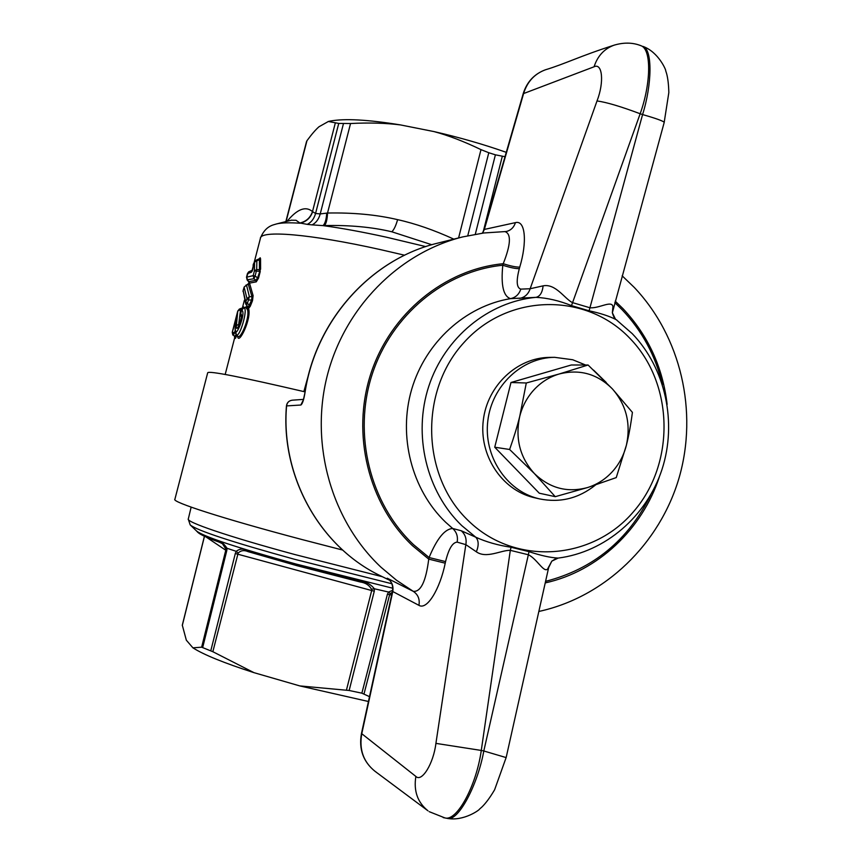 <?xml version="1.0" encoding="UTF-8"?>
<svg xmlns="http://www.w3.org/2000/svg" width="862" height="862" viewBox="0 0 862 862"><rect width="100%" height="100%" fill="white"/><g stroke="black" fill="none" stroke-linecap="round" stroke-linejoin="round"><path stroke-width="1.29" d="M235.121 328.487L235.251 327.969C233.979 343.464 247.157 311.128 241.575 310.234L243.774 307.993C248.655 307.411 239.614 338.701 236.296 334.704L235.11 328.487L236.005 321.817C236.21 319.446 235.768 320.265 234.679 324.274L232.234 332.366L237.75 311.042L232.244 332.344L232.826 335.092M235.606 324.381L234.679 324.274M235.251 327.969L236.005 321.817M241.575 310.234L240.638 313.865C244.151 314.458 235.671 335.9 236.382 325.631L237.761 311.063M243.17 290.365L244.118 287.197L247.028 298.694L245.756 302.002L243.127 290.516L245.724 303.941M306.463 141.788L306.958 140.711C311.581 134.386 315.589 129.742 318.972 126.768L328.368 121.488L338.744 123.428L350.543 123.525C369.001 122.555 385.637 123.018 400.453 124.915C367.966 119.624 344.52 118.353 330.103 121.089L328.368 121.488M506.263 152.337C483.571 144.342 459.5 137.424 434.049 131.595C448.488 135.496 464.133 141.508 480.985 149.632L488.786 152.725L467.764 235.725M475.296 234.248L495.402 154.826L488.786 152.725M495.402 154.826L505.003 156.701M328.131 121.531L330.103 121.089M434.049 131.595L400.453 124.915M291.313 220.23L296 220.263L299.911 223.01C306.193 221.534 310.385 217.72 312.497 211.589L315.567 213.474L338.744 123.428M343.464 123.611L320.222 213.927L327.528 213.033L350.543 123.525M299.911 223.01L307.249 224.368C311.311 222.385 314.091 218.754 315.567 213.474L320.222 213.927C318.746 219.228 316.042 222.881 312.109 224.874L323.056 225.618C325.082 223.646 326.31 219.519 326.741 213.205M425.774 246.607L386.327 237.179C362.449 231.943 341.363 228.096 323.056 225.618L324.511 225.585C326.235 223.592 327.237 219.411 327.528 213.033C353.291 212.526 376.651 214.724 397.608 219.648C415.312 223.581 434.049 230.079 453.811 239.13M324.511 225.585C349.519 224.993 371.964 227.062 391.844 231.792L431.797 244.733M291.765 220.112L276.788 223.872C281.594 222.741 289.373 222.525 300.138 223.215C306.312 221.717 310.46 217.924 312.594 211.836M234.992 331.127L233.473 335.253L232.244 332.344M241.489 310.331L243.709 307.993L245.842 307.443L243.461 308.079M241.177 316.72L240.487 313.908L241.425 310.277L243.612 308.025L247.48 306.247M241.177 316.623L240.638 313.865M238.774 325.696L238.688 324.349L236.382 325.631M239.453 324.284L238.688 324.349L240.606 309.447L238.278 310.794L239.41 309.016L237.772 311.02L239.41 309.016M242.039 309.059L240.606 309.447L240.261 308.639L242.588 308.014L240.487 308.574M246.327 304.922L245.756 302.002L247.459 303.349L246.435 305.029M246.941 306.322L245.842 307.443L246.737 308.768L247.825 306.624L248.267 307.066L247.405 309.436C250.336 317.076 240.39 340.242 237.75 336.18L236.296 334.704M247.62 306.409L246.457 307.626L247.653 306.441M245.982 285.096L248.364 284.406L249.517 283.113L253.105 295.623L252.512 300.655L250.282 306.247L247.459 303.349L249.366 296.668L246.51 285.096L244.172 287.014M246.737 308.768L247.405 309.436L248.558 308.51L248.267 307.066L251.672 299.976L248.719 300.03L247.028 298.694L249.366 296.668L251.941 296.625L251.672 299.976L252.512 300.655M236.069 334.445L234.496 336.945L234.917 338.454L234.561 337.01M234.917 338.454L235.52 338.26L235.1 336.74L233.473 335.253L232.632 332.204L235.401 333.271M242.685 308.467L243.687 306.904L243.009 307.217M249.56 283.361L248.364 284.406L251.941 296.625L253.105 295.623M303.855 391.585L308.984 373.117M236.802 335.221L235.52 338.26M245.789 307.357L246.629 306.355M243.774 307.971L243.687 306.904M250.282 306.247L248.558 308.51C251.887 318.444 238.235 346.438 237.632 336.051M247.06 279.848L253.956 278.738L255.109 275.937L257.576 277.952L260.583 269.03L259.462 269.677L259.3 271.271L256.348 271.131L256.671 269.547L259.462 269.677L259.408 259.71L260.55 258.74L260.173 257.77L259.225 258.805M246.521 277.219L253.169 275.635L255.109 275.937L256.348 271.131L254.409 270.84L256.671 269.547L256.865 260.82L259.408 259.71L259.343 258.794M248.471 284.191L249.096 281.594L255.863 280.301L256.251 281.852L258.535 278.114L257.576 277.952L255.863 280.301L253.956 278.738L253.169 275.635L254.409 270.84L254.581 262.156L253.277 264.602L253.159 266.972C252.868 269.741 252.232 271.519 251.23 272.306L247.459 273.588L248.73 271.799L246.532 277.165L247.168 280.021L248.795 281.896M247.437 273.61L246.51 277.198L249.333 283.232M249.183 283.339L249.193 282.607M260.583 269.03L260.55 259.042M248.752 284.061L249.096 281.594L249.517 283.113L256.251 281.852M249.377 283.059L248.838 281.896M256.273 260.098L254.581 262.156L256.865 260.82L256.273 260.098L259.193 258.826M252.318 270.646L251.23 272.306M252.447 270.582L253.159 266.972M204.413 536.25L182.302 625.187L186.332 640.186L192.916 647.836C203.637 654.711 223.98 662.975 253.945 672.651L299.804 685.915L368.44 701.496M369.496 696.658L361.868 693.177L349.153 690.484L299.804 685.915M391.65 595.039L389.635 594.683L390.346 593.627L388.536 592.043L392.63 590.362M392.253 592.291L390.346 593.627M222.428 543.696L225.855 549.029L227.018 548.286L236.253 551.335C239.593 548.631 243.515 548.404 248.008 550.656L295.978 564.427L358.807 580.611C365.402 581.344 370.585 584.059 374.345 588.757L371.49 589.252C369.238 585.136 365.488 582.723 360.241 581.99L296.797 565.634M253.945 672.651L212.849 651.715L238.138 553.092C240.832 550.387 244.172 549.913 248.159 551.669L249.398 552.014M192.916 647.836L201.643 647.19L225.769 550.236L206.061 536.994M358.269 581.473L359.81 581.882M364.023 693.899L389.635 594.683L387.415 594.23L388.536 592.043L374.345 588.757L374.291 591.192L371.684 590.535L371.49 589.252M225.855 549.029L225.769 550.236L226.781 550.646L227.018 548.286C223.883 543.491 220.586 540.916 217.095 540.549L219.034 542.079C197.333 534.257 197.754 531.973 196.848 531.337M201.643 647.19L212.849 651.715M238.138 553.092L236.253 551.335L235.315 553.479L237.459 554.104L371.684 590.535L346.427 690.171M248.008 550.656L249.905 552.154M358.807 580.611L358.236 581.473L296.657 565.601L248.515 551.766M476.363 551.809C486.394 559.007 501.264 549.988 510.315 550.344L481.276 750.446L435.913 743.378L465.836 544.644L476.363 551.809C478.938 545.355 478.733 540.496 475.759 537.198C486.157 541.939 497.934 545.29 511.069 547.262L528.999 551.658L528.352 554.762C536.832 558.727 543.696 572.864 547.575 569.114L551.799 561.151L555.581 558.77M547.575 569.114L548.911 566.453M506.145 757.59L483.808 750.974C477.57 785.401 458.078 821.895 447.335 818.383L443.208 817.596M511.069 547.262L510.315 550.344L528.352 554.762L483.808 750.974L481.276 750.446C476.481 785.196 457.086 821.691 444.878 817.909L429.19 811.659M435.913 743.378C433.489 763.743 421.723 782.513 415.872 776.436C413.512 790.939 417.553 802.403 428.005 810.83L375.089 771.361C363.473 762.051 359.023 749.574 361.728 733.939L392.76 591.612C393.686 585.88 391.844 581.408 387.232 578.219L413.232 591.321C420.753 592.205 425.925 581.473 428.737 559.115L412.489 545.711C368.451 504.098 351.136 434.082 370.822 373.742C390.486 313.38 444.695 269.246 503.236 263.707C510.778 244.646 511.392 233.958 505.089 231.641L504.776 231.652M445.805 818.092L447.335 818.383C463.702 821.529 479.886 809.655 479.423 809.202L482.063 806.864C486.039 802.931 490.219 797.231 494.616 789.764L506.177 757.45L548.663 567.573L551.799 561.151L558.156 558.08M528.999 551.658C540.873 555.581 550.592 557.714 558.177 558.08L558.748 558.005M461.235 530.744L452.679 528.481C456.623 532.048 458.11 536.606 457.151 542.133L465.836 544.644C466.816 538.998 465.275 534.365 461.235 530.744L475.759 537.198L461.795 525.637C426.421 491.706 412.769 434.987 428.813 386.187C444.835 337.387 488.635 301.678 535.981 297.347C540 296.42 542.37 292.584 543.114 285.85C555.494 283.393 564.265 298.263 572.293 302.562L589.996 307.777C599.219 308.542 611.643 300.084 612.947 306.538L612.602 310.546M415.872 776.436L361.469 733.476L392.447 591.397M387.728 578.553L387.555 578.434C391.704 581.473 393.331 585.772 392.458 591.364L418.932 605.35C419.966 599.241 418.07 594.564 413.232 591.321L396.531 580.255L381.047 567.271C331.859 521.187 309.878 445.201 327.032 376.5C344.272 307.799 398.815 252.771 462.808 236.888L483.841 232.977L506.317 231.501C510.875 230.348 513.914 227.396 515.433 222.633L484.358 229.421L482.3 233.182M418.932 605.35C427.196 610.447 440.073 588.649 445.223 563.188L428.737 559.115L429.082 557.531L445.568 561.593C448.639 548.932 452.507 542.446 457.151 542.133M519.678 298.392C524.861 297.325 528.352 294.104 530.152 288.738L597.021 100.94C606.492 102.244 620.877 106.511 640.164 113.752L571.506 305.622C559.201 300.676 547.359 297.918 535.981 297.347L510.541 298.64C465.48 306.064 425.516 342.171 411.702 389.247C397.921 436.312 411.767 489.799 445.611 522.21L452.679 528.481C444.781 528.945 436.915 538.631 429.082 557.531L413.48 544.601C369.927 503.43 352.752 434.243 372.104 374.528C391.445 314.781 444.911 270.98 502.794 265.237C500.79 285.257 503.376 296.388 510.541 298.64C515.627 297.552 519.043 294.384 520.799 289.126C516.586 287.811 516.09 280.98 519.312 268.653C515.67 268.75 510.164 267.608 502.794 265.237L503.236 263.707C510.606 266.078 516.112 267.209 519.754 267.112C527.178 242.556 525.594 219.799 515.433 222.633M389.721 580.32L380.713 575.913C320.427 547.305 280.473 476.794 286.572 405.916L300.849 405.021C302.443 404.052 303.866 399.666 305.126 391.865L303.241 400.625M482.58 233.139L484.358 229.421L523.687 93.247C527.372 81.631 534.591 73.82 545.344 69.822C534.268 73.981 526.897 81.912 523.223 93.602M520.799 289.126L530.152 288.738L543.114 285.85M571.506 305.622L589.112 310.794C600.469 313.24 609.509 316.203 616.255 319.694L617.063 320.298M595.513 484.994C578.801 498.398 560.16 503.042 539.601 498.904L532.964 497.374C501.458 489.487 479.003 455.114 483.291 420.376C487.278 385.605 517.146 357.568 549.6 357.385L554.632 357.331L572.702 359.745L585.578 365.003M376.123 772.083L375.089 771.361M589.112 310.794L642.578 114.56C655.863 118.374 663.083 120.96 664.236 122.318L612.354 312.766L612.947 306.538M615.49 319.199L612.354 312.766C613.507 316.742 614.8 319.037 616.222 319.683M664.16 122.587L668.826 92.611C668.653 84.929 667.942 78.668 666.671 73.809L665.679 70.662C666.423 70.91 658.783 52.108 642.987 46.408C652.728 49.576 651.995 84.724 642.578 114.56L640.164 113.752C650.821 84.314 651.823 49.274 640.951 45.697L638.71 44.91M640.919 45.686L640.951 45.697C632.654 42.421 623.603 42.281 613.809 45.266L615.005 44.889M597.021 100.94C604.402 82.03 602.344 62.592 594.058 66.783C597.549 56.073 604.133 48.897 613.809 45.277C579.824 56.149 565.181 63.831 545.344 69.822M594.058 66.783L523.191 93.71M526.294 382.987L519.743 416.368C517.394 425.903 514.032 436.937 509.625 449.479L494.734 447.216L539.278 493.204L555.247 496.674L587.862 487.461C567.67 493.021 549.827 488.377 534.354 473.518C519.883 457.442 515.013 438.392 519.743 416.368C522.253 406.552 526.779 397.942 533.319 390.529C540.582 382.48 549.223 376.953 559.233 373.979L526.294 382.987L510.983 382.502L494.734 447.216M588.067 365.003L559.233 373.979C579.641 368.882 597.344 373.849 612.365 388.87C626.34 404.914 631.016 423.684 626.394 445.201C623.969 454.813 619.584 463.303 613.238 470.674C606.191 478.701 597.732 484.293 587.862 487.461L616.244 477.591L626.394 445.201C628.764 435.86 630.768 424.912 632.406 412.381L612.365 388.87L588.067 365.003L571.301 364.992L510.983 382.502M509.625 449.479L534.354 473.518L555.247 496.674M593.552 370.1L606.234 382.48M539.601 498.904L537.866 498.484C506.113 490.543 483.496 455.89 487.817 420.85C491.836 385.777 521.93 357.504 554.632 357.331M342.677 550.064L301.495 539.407C222.525 518.525 171.139 501.813 174.9 499.249L207.688 372.793C208.518 370.552 240.951 376.909 304.986 391.854C315.966 319.824 371.468 258.815 437.982 243.073C371.684 258.751 316.128 319.716 305.126 391.865M404.59 255.217L380.799 249.689C309.307 233.699 259.753 229.938 260.367 238.526L254.107 262.716M286.087 221.534L306.958 140.711M287.089 221.286C297.228 209.003 305.698 205.77 312.497 211.589L335.329 122.932M483.323 231.339L502.277 156.399M391.844 231.792C394.009 229.691 395.927 225.639 397.608 219.648M240.552 313.973L241.112 316.72M458.595 237.934L480.985 149.632M307.249 224.368L312.109 224.874M260.539 237.847C265.625 225.456 273.717 224.96 276.788 223.872L276.174 224.023M260.259 271.422L258.535 278.114M254.775 261.455L253.46 263.944L252.965 267.597M190.383 525.098L196.504 530.949C203.281 536.52 236.403 547.532 295.871 563.996L392.76 588.229M204.477 536.283L182.291 625.51M374.291 591.192L349.153 690.484M387.415 594.23L361.868 693.177M202.71 647.405L226.781 550.646M217.095 540.549C204.757 536.099 197.958 532.953 196.676 531.121M210.813 650.67L235.315 553.479M191.148 507.136L188.336 518.838C185.104 521.747 227.676 536.401 294.696 554.503L382.383 576.732M188.261 519.15L190.2 524.926C197.042 530.529 231.781 541.972 294.416 559.255L391.833 583.736M615.209 301.118L623.01 308.661C648.073 335.34 662.781 367.255 667.134 404.407M659.484 476.492C642.362 529.236 597.894 571.366 545.237 582.906M614.8 302.627L622.084 309.706C642.125 330.814 655.583 355.801 662.447 384.667M650.756 494.82C628.301 540.205 593.239 569.049 545.581 581.354M629.885 338.346C673.987 383.536 675.517 463.4 633.57 511.619C592.302 560.472 515.207 566.259 468.594 520.939C421.335 476.374 418.986 391.165 464.101 342.386C508.515 292.908 586.429 292.455 629.885 338.346M445.223 563.188L445.568 561.593M300.849 405.021L302.907 400.798M519.754 267.112L519.312 268.653M303.359 399.397L292.326 400.183C288.996 400.625 287.089 402.532 286.572 405.916L286.453 405.894C280.365 476.675 320.255 547.198 380.713 575.913M235.897 322.248L236.048 321.515M285.85 221.599L306.484 141.724M238.752 326.116L238.354 326.364C238.138 328.853 242.222 315.891 241.166 316.322L241.371 316.699M247.825 306.635L245.842 304.221M249.398 282.865L244.129 287.089L243.019 291.464M252.986 267.015L252.124 270.356M249.043 282.283L248.568 284.115M244.388 300.256L242.362 308.068M234.776 337.376L225.187 374.464M248.806 281.906L249.172 282.736M253.417 264.031L253.094 265.194M252.103 270.356L248.73 271.799M222.418 543.696L219.034 542.079M622.148 275.808L634.281 287.445C681.055 336.88 698.166 411.605 679.148 477.634C659.947 543.566 605.329 596.989 538.847 611.46M616.255 319.705L632.255 333.669C665.593 368.376 677.241 422.585 662.016 469.402C646.726 516.166 605.469 552.068 558.177 558.08M462.808 236.888L437.982 243.073M374.905 771.221C363.171 761.642 358.689 749.089 361.447 733.562M483.948 229.626L523.191 93.721M292.326 400.183C288.942 400.636 286.981 402.532 286.453 405.894"/></g></svg>
